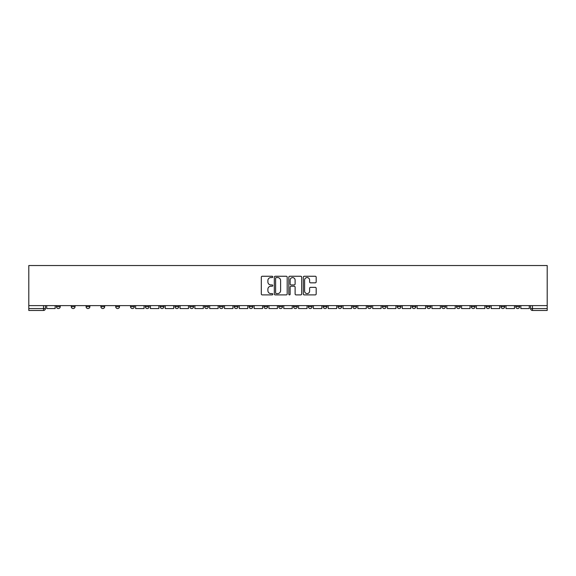 <?xml version="1.0" encoding="UTF-8"?>
<svg xmlns="http://www.w3.org/2000/svg" width="576" height="576" viewBox="0 0 576 576"><rect width="100%" height="100%" fill="white"/><g stroke="black" fill="none" stroke-linecap="round" stroke-linejoin="round"><path stroke-width="0.86" d="M272.801 276.905A0.655 0.655 0 0 0 272.153 276.257L262.246 276.257A0.929 0.929 0 0 0 261.31 277.186L261.31 293.969A0.929 0.929 0 0 0 262.246 294.898L272.153 294.898A0.655 0.655 0 0 0 272.801 294.25A0.655 0.655 0 0 0 272.153 293.594L270.871 293.594A2.981 2.981 0 0 1 267.883 290.614L267.883 289.217A2.981 2.981 0 0 1 270.871 286.229L272.153 286.229A0.655 0.655 0 0 0 272.801 285.581A0.655 0.655 0 0 0 272.153 284.926L270.871 284.926A2.981 2.981 0 0 1 267.883 281.945L267.883 280.541A2.981 2.981 0 0 1 270.871 277.56L272.153 277.56A0.655 0.655 0 0 0 272.801 276.905M456.494 305.618L456.494 306.662L460.296 306.662A1.901 1.901 0 0 1 458.395 308.563A1.901 1.901 0 0 1 456.494 306.662L456.494 305.618M441.677 305.618L441.677 306.662L445.478 306.662A1.901 1.901 0 0 1 443.578 308.563A1.901 1.901 0 0 1 441.677 306.662L441.677 305.618M352.778 305.618L352.778 306.662L356.573 306.662A1.901 1.901 0 0 1 354.679 308.563A1.901 1.901 0 0 1 352.778 306.662L352.778 305.618M337.961 305.618L337.961 306.662L341.755 306.662A1.901 1.901 0 0 1 339.862 308.563A1.901 1.901 0 0 1 337.961 306.662L337.961 305.618M323.143 305.618L323.143 306.662L326.945 306.662A1.901 1.901 0 0 1 325.044 308.563A1.901 1.901 0 0 1 323.143 306.662L323.143 305.618M293.508 305.618L293.508 306.662L297.31 306.662A1.901 1.901 0 0 1 295.409 308.563A1.901 1.901 0 0 1 293.508 306.662L293.508 305.618M263.873 306.662L263.873 305.618L263.873 306.662A1.901 1.901 0 0 0 265.774 308.563A1.901 1.901 0 0 1 263.873 306.662L267.674 306.662A1.901 1.901 0 0 1 265.774 308.563A1.901 1.901 0 0 0 267.674 306.662L267.674 305.618L267.674 306.662M249.055 306.662L249.055 305.618L249.055 306.662A1.901 1.901 0 0 0 250.956 308.563A1.901 1.901 0 0 1 249.055 306.662L252.857 306.662A1.901 1.901 0 0 1 250.956 308.563M234.245 306.662L234.245 305.618L234.245 306.662A1.901 1.901 0 0 0 236.138 308.563A1.901 1.901 0 0 1 234.245 306.662L238.039 306.662A1.901 1.901 0 0 1 236.138 308.563A1.901 1.901 0 0 0 238.039 306.662L238.039 305.618L238.039 306.662M219.427 305.618L219.427 306.662L223.222 306.662A1.901 1.901 0 0 1 221.321 308.563A1.901 1.901 0 0 1 219.427 306.662L219.427 305.618M204.61 305.618L204.61 306.662L208.404 306.662A1.901 1.901 0 0 1 206.51 308.563A1.901 1.901 0 0 1 204.61 306.662L204.61 305.618M189.792 305.618L189.792 306.662L193.594 306.662A1.901 1.901 0 0 1 191.693 308.563A1.901 1.901 0 0 1 189.792 306.662L189.792 305.618M174.974 306.662L174.974 305.618L174.974 306.662A1.901 1.901 0 0 0 176.875 308.563A1.901 1.901 0 0 1 174.974 306.662L178.776 306.662A1.901 1.901 0 0 1 176.875 308.563M145.339 306.662L145.339 305.618L145.339 306.662A1.901 1.901 0 0 0 147.24 308.563A1.901 1.901 0 0 1 145.339 306.662L149.141 306.662A1.901 1.901 0 0 1 147.24 308.563A1.901 1.901 0 0 0 149.141 306.662L149.141 305.618L149.141 306.662M130.522 306.662L130.522 305.618L130.522 306.662A1.901 1.901 0 0 0 132.422 308.563A1.901 1.901 0 0 1 130.522 306.662L134.323 306.662A1.901 1.901 0 0 1 132.422 308.563A1.901 1.901 0 0 0 134.323 306.662L134.323 305.618L134.323 306.662M115.704 306.662L115.704 305.618L115.704 306.662A1.901 1.901 0 0 0 117.605 308.563A1.901 1.901 0 0 1 115.704 306.662L119.506 306.662A1.901 1.901 0 0 1 117.605 308.563A1.901 1.901 0 0 0 119.506 306.662L119.506 305.618L119.506 306.662M100.886 306.662L100.886 305.618L100.886 306.662A1.901 1.901 0 0 0 102.787 308.563A1.901 1.901 0 0 1 100.886 306.662L104.688 306.662A1.901 1.901 0 0 1 102.787 308.563M86.076 306.662L86.076 305.618L86.076 306.662A1.901 1.901 0 0 0 87.97 308.563A1.901 1.901 0 0 1 86.076 306.662L89.87 306.662A1.901 1.901 0 0 1 87.97 308.563A1.901 1.901 0 0 0 89.87 306.662L89.87 305.618L89.87 306.662M71.258 306.662L71.258 305.618L71.258 306.662A1.901 1.901 0 0 0 73.152 308.563A1.901 1.901 0 0 1 71.258 306.662L75.053 306.662A1.901 1.901 0 0 1 73.152 308.563A1.901 1.901 0 0 0 75.053 306.662L75.053 305.618L75.053 306.662M315.245 282.83A0.929 0.929 0 0 0 316.181 281.894L316.181 277.186A0.929 0.929 0 0 0 315.245 276.257L304.243 276.257A0.929 0.929 0 0 0 303.314 277.186L303.314 293.969A0.929 0.929 0 0 0 304.243 294.898L315.245 294.898A0.929 0.929 0 0 0 316.181 293.969L316.181 288.281A0.929 0.929 0 0 0 315.245 287.352L310.536 287.352A0.929 0.929 0 0 0 309.607 288.281L309.607 291.103A2.491 2.491 0 0 1 307.109 293.594A2.491 2.491 0 0 1 304.618 291.103L304.618 280.051A2.491 2.491 0 0 1 307.109 277.56A2.491 2.491 0 0 1 309.607 280.051L309.607 281.894A0.929 0.929 0 0 0 310.536 282.83L315.245 282.83M547.2 305.618L28.8 305.618L28.8 265.536L547.2 265.536L547.2 310.464L532.476 310.464A1.901 1.901 0 0 1 530.575 308.563L547.2 308.563M287.186 277.186A0.929 0.929 0 0 0 286.25 276.257L275.249 276.257A0.929 0.929 0 0 0 274.32 277.186L274.32 293.969A0.929 0.929 0 0 0 275.249 294.898L286.25 294.898A0.929 0.929 0 0 0 287.186 293.969L287.186 277.186M289.75 276.257L300.751 276.257A0.929 0.929 0 0 1 301.68 277.186L301.68 293.969A0.929 0.929 0 0 1 300.751 294.898L296.042 294.898A0.929 0.929 0 0 1 295.106 293.969L295.106 287.165A0.929 0.929 0 0 0 294.178 286.229L291.053 286.229A0.929 0.929 0 0 0 290.124 287.165L290.124 294.25A0.655 0.655 0 0 1 289.469 294.898A0.655 0.655 0 0 1 288.814 294.25L288.814 277.186A0.929 0.929 0 0 1 289.75 276.257M530.575 305.618L530.575 308.563A1.901 1.901 0 0 0 532.476 310.464L532.476 305.618M45.425 305.618L45.425 308.563A1.901 1.901 0 0 1 43.524 310.464L28.8 310.464L28.8 308.563L45.425 308.563A1.901 1.901 0 0 1 43.524 310.464L43.524 305.618M28.8 305.618L28.8 308.563M519.559 305.618L519.559 306.662A1.901 1.901 0 0 1 517.658 308.563A1.901 1.901 0 0 1 515.765 306.662L519.559 306.662M515.765 305.618L515.765 306.662M504.742 305.618L504.742 306.662A1.901 1.901 0 0 1 502.848 308.563A1.901 1.901 0 0 1 500.947 306.662A1.901 1.901 0 0 0 502.848 308.563M500.947 305.618L500.947 306.662L504.742 306.662M489.924 305.618L489.924 306.662A1.901 1.901 0 0 1 488.03 308.563A1.901 1.901 0 0 1 486.13 306.662L489.924 306.662M486.13 305.618L486.13 306.662M475.114 305.618L475.114 306.662A1.901 1.901 0 0 1 473.213 308.563A1.901 1.901 0 0 1 471.312 306.662L475.114 306.662M471.312 305.618L471.312 306.662M460.296 305.618L460.296 306.662M445.478 305.618L445.478 306.662L445.478 305.618M430.661 305.618L430.661 306.662A1.901 1.901 0 0 1 428.76 308.563A1.901 1.901 0 0 1 426.859 306.662L430.661 306.662M426.859 305.618L426.859 306.662M415.843 305.618L415.843 306.662A1.901 1.901 0 0 1 413.942 308.563A1.901 1.901 0 0 1 412.042 306.662L415.843 306.662M412.042 305.618L412.042 306.662M401.026 305.618L401.026 306.662A1.901 1.901 0 0 1 399.125 308.563A1.901 1.901 0 0 1 397.224 306.662L401.026 306.662M397.224 305.618L397.224 306.662M386.208 305.618L386.208 306.662A1.901 1.901 0 0 1 384.307 308.563A1.901 1.901 0 0 1 382.406 306.662L386.208 306.662M382.406 305.618L382.406 306.662M371.39 305.618L371.39 306.662A1.901 1.901 0 0 1 369.49 308.563A1.901 1.901 0 0 1 367.596 306.662L371.39 306.662M367.596 305.618L367.596 306.662M356.573 305.618L356.573 306.662A1.901 1.901 0 0 1 354.679 308.563M341.755 305.618L341.755 306.662M326.945 306.662L326.945 305.618L326.945 306.662A1.901 1.901 0 0 1 325.044 308.563M312.127 305.618L312.127 306.662A1.901 1.901 0 0 1 310.226 308.563A1.901 1.901 0 0 1 308.326 306.662A1.901 1.901 0 0 0 310.226 308.563A1.901 1.901 0 0 0 312.127 306.662L308.326 306.662L308.326 305.618M297.31 306.662L297.31 305.618L297.31 306.662A1.901 1.901 0 0 1 295.409 308.563M282.492 305.618L282.492 306.662A1.901 1.901 0 0 1 280.591 308.563A1.901 1.901 0 0 1 278.69 306.662A1.901 1.901 0 0 0 280.591 308.563M278.69 305.618L278.69 306.662L282.492 306.662M252.857 305.618L252.857 306.662L252.857 305.618M223.222 306.662L223.222 305.618L223.222 306.662A1.901 1.901 0 0 1 221.321 308.563M208.404 306.662L208.404 305.618L208.404 306.662A1.901 1.901 0 0 1 206.51 308.563M193.594 306.662L193.594 305.618L193.594 306.662A1.901 1.901 0 0 1 191.693 308.563M178.776 305.618L178.776 306.662L178.776 305.618M163.958 306.662L163.958 305.618L163.958 306.662A1.901 1.901 0 0 1 162.058 308.563A1.901 1.901 0 0 1 160.157 306.662L163.958 306.662A1.901 1.901 0 0 1 162.058 308.563M160.157 305.618L160.157 306.662M104.688 305.618L104.688 306.662L104.688 305.618M60.235 305.618L60.235 306.662A1.901 1.901 0 0 1 58.342 308.563A1.901 1.901 0 0 1 56.441 306.662A1.901 1.901 0 0 0 58.342 308.563A1.901 1.901 0 0 0 60.235 306.662L60.235 305.618M56.441 305.618L56.441 306.662L60.235 306.662M276.278 277.56A0.655 0.655 0 0 0 275.623 278.215L275.623 292.946A0.655 0.655 0 0 0 276.278 293.594L277.625 293.594A2.981 2.981 0 0 0 280.613 290.614L280.613 280.541A2.981 2.981 0 0 0 277.625 277.56L276.278 277.56M295.106 280.102A2.491 2.491 0 0 0 292.615 277.61A2.491 2.491 0 0 0 290.124 280.102L290.124 283.99A0.929 0.929 0 0 0 291.053 284.926L294.178 284.926A0.929 0.929 0 0 0 295.106 283.99L295.106 280.102M55.159 305.618L55.159 308.563L46.706 308.563L46.706 305.618M144.058 305.618L144.058 308.563L135.605 308.563L135.605 305.618M158.875 305.618L158.875 308.563L150.422 308.563L150.422 305.618M173.693 305.618L173.693 308.563L165.24 308.563L165.24 305.618M188.51 305.618L188.51 308.563L180.058 308.563L180.058 305.618M203.328 305.618L203.328 308.563L194.875 308.563L194.875 305.618M218.146 305.618L218.146 308.563L209.686 308.563L209.686 305.618M232.956 305.618L232.956 308.563L224.503 308.563L224.503 305.618M247.774 305.618L247.774 308.563L239.321 308.563L239.321 305.618M262.591 305.618L262.591 308.563L254.138 308.563L254.138 305.618M277.409 305.618L277.409 308.563L268.956 308.563L268.956 305.618M292.226 305.618L292.226 308.563L283.774 308.563L283.774 305.618M307.044 305.618L307.044 308.563L298.591 308.563L298.591 305.618M321.862 305.618L321.862 308.563L313.409 308.563L313.409 305.618M336.679 305.618L336.679 308.563L328.226 308.563L328.226 305.618M351.497 305.618L351.497 308.563L343.044 308.563L343.044 305.618M366.314 305.618L366.314 308.563L357.854 308.563L357.854 305.618M381.125 305.618L381.125 308.563L372.672 308.563L372.672 305.618M395.942 305.618L395.942 308.563L387.49 308.563L387.49 305.618M410.76 305.618L410.76 308.563L402.307 308.563L402.307 305.618M425.578 305.618L425.578 308.563L417.125 308.563L417.125 305.618M440.395 305.618L440.395 308.563L431.942 308.563L431.942 305.618M455.213 305.618L455.213 308.563L446.76 308.563L446.76 305.618M470.03 305.618L470.03 308.563L461.578 308.563L461.578 305.618M484.848 305.618L484.848 308.563L476.395 308.563L476.395 305.618M499.666 305.618L499.666 308.563L491.213 308.563L491.213 305.618M514.476 305.618L514.476 308.563L506.023 308.563L506.023 305.618M529.294 305.618L529.294 308.563L520.841 308.563L520.841 305.618"/></g></svg>
